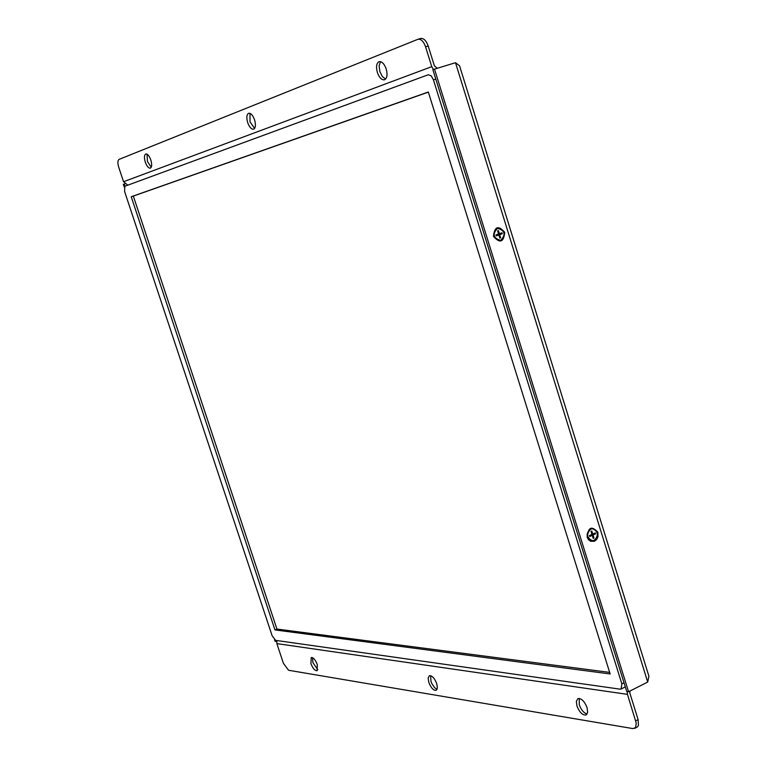 <?xml version="1.0" encoding="UTF-8"?>
<svg xmlns="http://www.w3.org/2000/svg" width="767" height="767" viewBox="0 0 767 767"><rect width="100%" height="100%" fill="white"/><g stroke="black" fill="none" stroke-linecap="round" stroke-linejoin="round"><path stroke-width="1.15" d="M428.36 92.117L133.333 196.084L276.935 629.055L609.66 672.391M624.022 682.774L621.845 683.867L621.126 689.006L620.052 689.159L275.554 640.349L272.132 635.747L124.59 191.462L124.81 186.266L428.274 74.754L431.159 75.799L433.432 79.826L435.809 79.087M621.845 683.867L433.432 79.826M131.224 196.745L428.322 92.011L610.149 673.963L274.96 629.928L131.224 196.745L133.333 196.084M276.935 629.055L274.96 629.928M493.488 236.361C494.562 226.37 498.31 225.028 504.744 232.334C503.689 242.314 499.931 243.657 493.488 236.361M587.11 537.159C588.116 527.188 591.712 525.558 597.886 532.269L597.972 536.842L596.659 539.498L594.521 541.205L590.724 541.32L588.529 539.738L587.11 537.159M380.528 61.638L379.099 65.78L379.905 71.676L382.397 76.604L385.628 79.03M377.345 72.443C375.868 66.719 376.463 63.115 379.128 61.657C381.947 61.35 384.315 63.805 386.232 69.011C387.699 74.744 387.114 78.339 384.459 79.787C381.63 80.104 379.253 77.649 377.345 72.443M430.651 675.669L430.968 681.374L431.926 683.752L434.649 687.74L437.065 689.341M428.811 682.39L428.159 678.076L429.357 675.737C432.061 675.449 434.515 678.086 436.739 683.656L437.382 687.97L436.193 690.31C433.489 690.588 431.025 687.951 428.811 682.39M579.229 698.421L579.286 704.825C581.242 710.05 583.85 713.099 587.119 713.991M576.947 705.995L576.362 701.297L577.867 698.641C581.367 698.133 584.425 701.124 587.062 707.605L587.647 712.303L586.141 714.949C582.632 715.458 579.574 712.466 576.947 705.995M312.447 657.616L312.936 662.707L317.816 669.706M310.932 663.618L311.21 657.54C313.358 657.386 315.4 659.754 317.327 664.634L317.049 670.694C314.901 670.847 312.859 668.488 310.932 663.618M147.053 154.186L147.446 161.482L151.224 167.302M145.299 162.144C144.023 157.695 144.196 154.972 145.807 153.975C147.609 153.86 149.287 155.874 150.831 160.006C152.096 164.454 151.924 167.177 150.313 168.165C148.51 168.28 146.833 166.276 145.299 162.144M249.994 113.363L250.013 121.857L254.615 128.386M247.674 122.567C246.303 117.562 246.638 114.465 248.681 113.267C250.914 113.075 252.88 115.29 254.586 119.901C255.948 124.906 255.612 128.003 253.58 129.192C251.346 129.383 249.38 127.178 247.674 122.567M627.157 691.546L627.454 694.356L636.226 723.06L635.622 727.547L632.967 728.602L288.565 670.262L283.406 663.302L276.868 643.609L276.829 640.531M629.812 691.105L629.86 693.147L638.115 719.628L635.718 720.855M634.692 728.382L637.425 726.934L638.432 725.457L638.115 719.628M127.83 185.163L123.545 181.731L118.741 167.264C117.514 163.055 117.619 160.428 119.058 159.383L418.082 39.232C421.093 38.896 423.585 41.408 425.56 46.797L431.754 66.662L433.403 69.538M437.286 68.282L434.39 65.857L428.197 46.01C426.231 40.632 423.739 38.11 420.719 38.455L420.479 38.532M124.935 186.228L124.216 184.042L123.343 184.368L124.216 186.985M274.567 639.812L275.056 641.298L276.053 641.433L275.698 640.368M124.868 183.84L124.216 184.042M276.686 641.154L276.053 641.433M628.557 691.748L626.735 691.479L432.885 69.72L434.496 69.126L628.557 691.748L647.712 682.064L648.901 676.245M434.496 69.126L455.502 62.712L459.577 65.818L648.911 676.245M592.095 540.687L591.894 540.687C586.18 537.916 585.624 534.053 590.226 529.096L592.335 528.722M595.556 533.861L593.044 535.002L593.984 538.041L593.207 538.396L592.268 535.356L589.746 536.497L589.449 535.567L591.971 534.417L591.031 531.387L591.808 531.032L592.747 534.072L595.269 532.931L595.556 533.861L594.3 534.263L594.061 533.477M590.763 529.105L592.536 528.722C598.279 531.464 598.854 535.328 594.252 540.313L592.431 540.706C586.707 537.926 586.151 534.062 590.763 529.105M594.3 534.263L591.098 534.954L591.53 535.337M593.044 535.002L590.322 535.299L589.746 536.497M592.824 537.14L593.984 538.041M592.268 535.356L590.293 535.184M592.536 536.238L593.303 536.919M590.082 535.28L590.322 536.075M591.808 531.032L591.328 532.346M591.808 532.135L591.462 532.787M591.856 534.043L592.747 534.072M500.103 240.368L499.873 240.416C492.817 238.221 491.8 234.29 496.815 228.643L497.591 228.451M502.308 233.743L499.681 234.683L500.659 237.837L499.844 238.125L498.866 234.98L496.23 235.92L495.933 234.951L498.569 234.012L497.591 230.857L498.397 230.57L499.375 233.714L502.011 232.775L502.308 233.743L501.033 234.156L500.746 233.226M497.313 228.537L497.812 228.393C504.897 230.551 505.932 234.472 500.928 240.157L500.381 240.311C493.325 238.106 492.299 234.184 497.313 228.537L497.812 228.393M501.033 234.156L497.956 235.172M499.681 234.683L496.23 235.92M499.48 236.936L500.659 237.837M498.866 234.98L497.035 235.373L496.805 234.635M499.24 236.178L499.979 236.754M496.585 234.712L496.872 235.642M498.397 230.57L497.936 231.97M498.435 231.787L498.128 232.593M498.531 233.897L499.375 233.714M497.62 234.347L497.841 235.085M425.56 46.797L428.197 46.01M627.454 694.356L276.868 643.609M123.545 181.731L431.754 66.662M647.712 682.064L455.502 62.712M625.306 686.906L621.126 689.006M420.719 38.455L418.082 39.232M592.536 528.722L591.999 528.712M500.381 240.311L499.873 240.416"/></g></svg>
